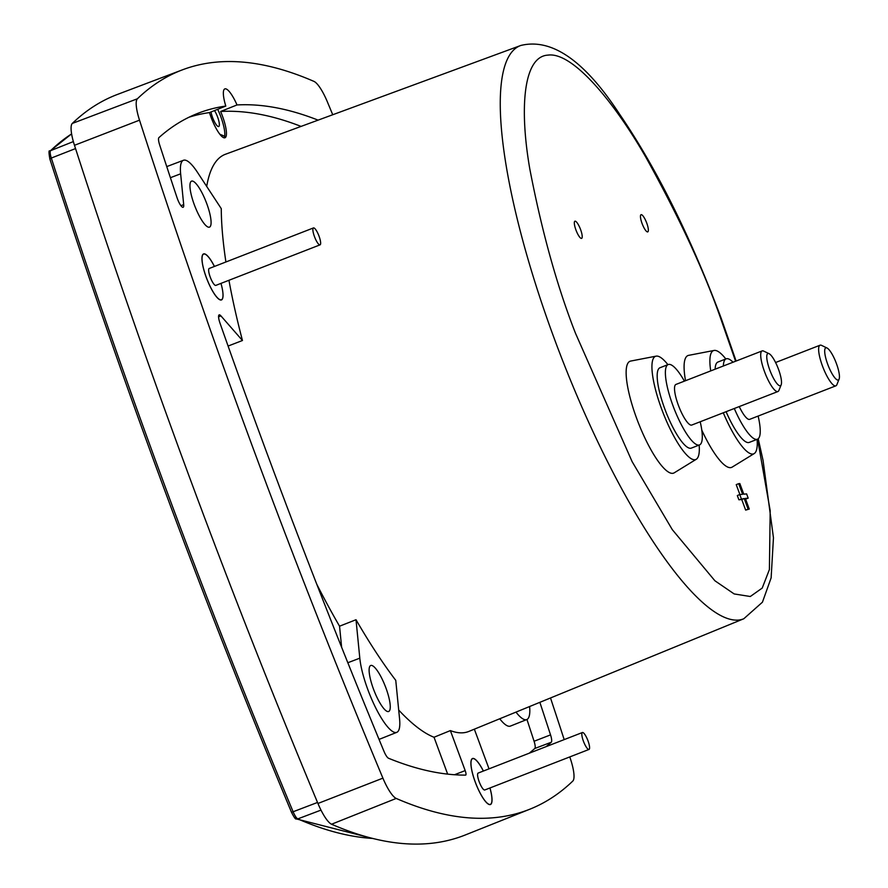 <?xml version="1.0" encoding="UTF-8"?>
<svg xmlns="http://www.w3.org/2000/svg" width="888" height="888" viewBox="0 0 888 888"><rect width="100%" height="100%" fill="white"/><g stroke="black" fill="none" stroke-linecap="round" stroke-linejoin="round"><path stroke-width="1.33" d="M758.219 438.739L763.058 460.384L773.459 537.784L771.128 577.855L762.426 602.197L743.778 618.77A307.57 74.925 -111.3 0 1 738.461 620.068A307.57 74.925 -111.3 0 1 554.734 339.838A307.57 74.925 -111.3 0 1 520.812 45.466L225.463 154.257A313.231 76.312 68.7 0 0 206.704 186.424M180.919 205.694L183.694 204.64L180.641 173.815A47.053 11.466 68.7 0 1 183.483 160.262A47.053 11.466 68.7 0 1 197.358 172.172L221.267 208.647A312.909 76.235 68.7 0 0 225.907 261.982M228.949 280.286A312.909 76.235 68.7 0 0 242.457 340.504L228.094 346.054M316.794 584.293A313.231 76.312 68.7 0 0 339.549 626.207L356.01 619.724A312.909 76.235 68.7 0 0 395.759 680.352L399.567 718.814A47.053 11.466 68.7 0 1 396.77 732.345L380.408 738.872A47.219 11.5 -111.3 0 1 378.899 739.06M398.701 710.056A313.231 76.312 68.7 0 0 434.021 737.251L450.371 730.591A312.909 76.235 68.7 0 0 463.425 732.755A312.909 76.235 68.7 0 0 468.831 731.435L743.778 618.77M220.746 300.033L221.412 299.778A24.52 5.972 -111.3 0 0 220.979 283.383A24.686 6.016 -111.3 0 1 221.456 299.944A24.686 6.016 -111.3 0 1 206.316 277.533A24.686 6.016 -111.3 0 1 203.563 253.924A24.686 6.016 -111.3 0 1 214.441 266.433M194.317 204.739A24.686 6.016 -111.3 0 1 191.553 181.13A24.686 6.016 -111.3 0 1 206.715 203.519A24.686 6.016 -111.3 0 1 209.457 227.15A24.686 6.016 -111.3 0 1 194.317 204.739M332.734 114.741A2088.421 508.769 68.7 0 0 327.295 101.687A27.239 6.638 68.7 0 0 313.997 81.407A2088.421 508.769 68.7 0 0 182.417 69.841A2088.421 508.769 68.7 0 0 137.396 98.779A27.239 6.638 68.7 0 0 139.516 120.169A2088.421 508.769 68.7 0 0 382.906 778.143A27.239 6.638 68.7 0 0 396.203 798.434A2088.421 508.769 68.7 0 0 529.87 809.19A2088.421 508.769 68.7 0 0 572.804 781.063A27.239 6.638 68.7 0 0 570.695 759.673A2088.421 508.769 68.7 0 0 569.796 756.909M489.965 787.956A24.686 6.016 -111.3 0 1 490.398 804.539A24.686 6.016 -111.3 0 1 475.269 782.128A24.686 6.016 -111.3 0 1 472.505 758.519A24.686 6.016 -111.3 0 1 483.383 771.028M183.694 204.64A9.235 2.253 -111.3 0 1 183.128 207.293A9.235 2.253 -111.3 0 1 177.467 198.912A9.235 2.253 -111.3 0 1 177.067 197.78A2042.267 497.524 -111.3 0 1 159.662 144.944A9.235 2.253 -111.3 0 1 158.941 137.596A2042.267 497.524 -111.3 0 1 197.092 113.653A2042.267 497.524 -111.3 0 1 225.796 106.061L209.468 112.587A2042.111 497.491 68.7 0 0 189.022 117.216M450.371 730.591L465.179 770.595A4.695 1.143 -111.3 0 1 465.689 775.091A4.695 1.143 -111.3 0 1 465.59 775.113A2042.267 497.524 -111.3 0 1 388.533 758.252A9.235 2.253 -111.3 0 1 383.96 751.281A2042.267 497.524 -111.3 0 1 265.312 448.751A2042.267 497.524 -111.3 0 1 220.002 323.132A9.235 2.253 -111.3 0 1 219.169 314.863A9.235 2.253 -111.3 0 1 220.912 315.873L242.457 340.504M301.054 126.407A2042.111 497.491 68.7 0 0 220.613 111.488A22.711 5.539 -111.3 0 1 222.433 116.039A22.711 5.539 -111.3 0 1 224.953 137.773A22.711 5.539 -111.3 0 1 211.022 117.161A22.711 5.539 -111.3 0 1 209.468 112.587M225.796 106.061A22.877 5.572 -111.3 0 1 224.842 88.9A22.877 5.572 -111.3 0 1 237.007 104.951A2042.267 497.524 -111.3 0 1 318.082 120.135M220.613 111.488L237.007 104.951M224.02 137.818A22.7 5.528 68.7 0 0 220.79 116.672A22.7 5.528 68.7 0 0 217.682 109.302M373.482 689.099A24.686 6.016 -111.3 0 1 370.729 665.489A24.686 6.016 -111.3 0 1 385.892 687.878A24.686 6.016 -111.3 0 1 388.622 711.51A24.686 6.016 -111.3 0 1 373.482 689.099M221.412 299.778A24.52 5.972 -111.3 0 1 206.36 277.533A24.52 5.972 -111.3 0 1 203.63 254.079A24.52 5.972 -111.3 0 1 214.397 266.456M489.932 787.967A24.52 5.972 -111.3 0 1 490.354 804.373A24.52 5.972 -111.3 0 1 475.302 782.128A24.52 5.972 -111.3 0 1 472.583 758.674A24.52 5.972 -111.3 0 1 483.35 771.05M757.098 439.36A55.389 13.498 -111.3 0 1 754.19 453.59A55.389 13.498 -111.3 0 1 723.287 412.787M754.19 453.59L732.112 467.144A60.029 14.63 -111.3 0 1 701.786 430.103M699.167 445.055A55.389 13.498 -111.3 0 1 696.259 459.285A55.389 13.498 -111.3 0 1 661.738 409.301A55.389 13.498 -111.3 0 1 656.143 356.144A55.389 13.498 -111.3 0 1 667.898 364.668M696.259 459.285L674.181 472.849A60.029 14.63 -111.3 0 1 636.763 418.67A60.029 14.63 -111.3 0 1 630.713 361.061L656.143 356.144M575.957 230.025A9.224 2.242 -111.3 0 1 574.925 221.201A9.224 2.242 -111.3 0 1 580.586 229.57A9.224 2.242 -111.3 0 1 581.607 238.395A9.224 2.242 -111.3 0 1 575.957 230.025M642.091 223.521A9.224 2.242 -111.3 0 1 641.058 214.696A9.224 2.242 -111.3 0 1 646.73 223.066A9.224 2.242 -111.3 0 1 647.752 231.879A9.224 2.242 -111.3 0 1 642.091 223.521M214.496 110.578A9.99 2.431 -111.3 0 1 217.593 116.994A9.99 2.431 -111.3 0 1 218.703 126.54A9.99 2.431 -111.3 0 1 212.576 117.482A9.99 2.431 -111.3 0 1 211.022 111.966M320.046 244.855L215.817 285.392A9.08 2.209 -111.3 0 1 210.245 277.156A9.08 2.209 -111.3 0 1 209.235 268.465L313.464 227.927A9.08 2.209 -111.3 0 1 319.036 236.164A9.08 2.209 -111.3 0 1 320.046 244.855A9.08 2.209 -111.3 0 1 314.474 236.619A9.08 2.209 -111.3 0 1 313.464 227.927M588.988 749.45L484.759 789.987A9.08 2.209 -111.3 0 1 479.187 781.74A9.08 2.209 -111.3 0 1 478.177 773.06L582.406 732.522A9.08 2.209 -111.3 0 1 587.978 740.759A9.08 2.209 -111.3 0 1 588.988 749.45A9.08 2.209 -111.3 0 1 583.427 741.203A9.08 2.209 -111.3 0 1 582.406 732.522M758.13 416.061A43.135 10.512 -111.3 0 1 757.42 439.238A43.135 10.512 -111.3 0 1 734.298 408.502M757.42 439.238L749.206 442.424A43.135 10.512 -111.3 0 1 726.095 411.688M700.199 421.767A43.135 10.512 -111.3 0 1 699.489 444.932A43.135 10.512 -111.3 0 1 673.015 405.805A43.135 10.512 -111.3 0 1 668.22 364.535A43.135 10.512 -111.3 0 1 684.404 381.141M699.489 444.932L691.275 448.129A43.135 10.512 -111.3 0 1 664.812 408.991A43.135 10.512 -111.3 0 1 660.006 367.732L668.22 364.535M839.105 379.109A17.249 4.207 -111.3 0 1 838.039 380.075A17.249 4.207 -111.3 0 1 827.738 364.358A17.249 4.207 -111.3 0 1 826.095 347.785A17.249 4.207 -111.3 0 1 826.994 347.985A17.249 4.207 -111.3 0 1 835.985 362.404A17.249 4.207 -111.3 0 1 839.105 379.109L836.851 384.704A21.789 5.306 -111.3 0 1 835.863 385.836L749.683 419.347A21.789 5.306 -111.3 0 1 739.249 406.582M835.863 385.836A21.789 5.306 -111.3 0 1 835.508 385.914A21.789 5.306 -111.3 0 1 822.488 366.067A21.789 5.306 -111.3 0 1 820.068 345.21A21.789 5.306 -111.3 0 1 820.423 345.132A21.789 5.306 -111.3 0 1 821.555 345.377L826.994 347.985M781.174 384.804L778.92 390.398A21.789 5.306 -111.3 0 1 777.932 391.53L691.752 425.052A21.789 5.306 -111.3 0 1 678.377 405.272A21.789 5.306 -111.3 0 1 675.957 384.426L762.137 350.915A21.789 5.306 -111.3 0 1 762.492 350.827A21.789 5.306 -111.3 0 1 763.625 351.082L769.064 353.679A17.249 4.207 -111.3 0 1 778.055 368.098A17.249 4.207 -111.3 0 1 781.174 384.804A17.249 4.207 -111.3 0 1 780.108 385.769A17.249 4.207 -111.3 0 1 769.807 370.052A17.249 4.207 -111.3 0 1 768.164 353.48A17.249 4.207 -111.3 0 1 769.064 353.679M777.932 391.53A21.789 5.306 -111.3 0 1 777.577 391.619A21.789 5.306 -111.3 0 1 764.557 371.761A21.789 5.306 -111.3 0 1 762.137 350.915M723.354 365.989A43.135 10.512 -111.3 0 1 726.151 358.841A43.135 10.512 -111.3 0 1 733.044 362.226M715.14 369.186A43.135 10.512 -111.3 0 1 717.937 362.038L726.151 358.841M744.2 498.534L748.129 509.157L745.665 510.112L741.735 499.5L744.2 498.534L738.883 499.778L737.318 495.526L739.771 494.572L741.347 498.812M739.771 494.572L742.623 494.283L738.694 483.671L739.837 483.549L743.767 494.172L746.619 493.895L748.184 498.146L745.343 498.423L749.272 509.046L748.129 509.157M710.733 370.906A55.389 13.498 -111.3 0 1 714.074 350.449A55.389 13.498 -111.3 0 1 725.829 358.963M749.272 509.046L745.665 510.112M741.735 499.5L738.883 499.778M738.694 483.671L736.23 484.626L739.904 494.561M745.598 499.112L748.184 498.146M685.536 380.697A60.029 14.63 -111.3 0 1 688.633 355.355L714.074 350.449M182.417 69.841L117.349 94.472A2089.042 508.924 68.7 0 0 72.317 123.421A27.861 6.793 68.7 0 0 74.481 145.299A2089.042 508.924 68.7 0 0 317.948 803.474A27.861 6.793 68.7 0 0 331.557 824.231A2089.042 508.924 68.7 0 0 465.257 834.986L529.87 809.19M529.248 753.191A2042.111 497.491 68.7 0 0 534.787 748.484A9.08 2.209 68.7 0 0 534.077 741.258A2042.111 497.491 68.7 0 0 526.95 719.469M539.86 702.319A2042.267 497.524 -111.3 0 1 550.538 734.887A9.235 2.253 -111.3 0 1 551.27 742.246A2042.267 497.524 -111.3 0 1 546.131 746.63M356.01 619.724L359.807 658.175A47.053 11.466 68.7 0 0 375.691 707.825A47.053 11.466 68.7 0 0 396.77 732.345M166.755 166.611A47.219 11.5 -111.3 0 1 167.011 166.5L183.483 160.262M564.191 739.604A2088.421 508.769 68.7 0 0 550.505 697.968M489.033 768.83A4.695 1.143 -111.3 0 1 488.811 768.275L474.347 729.17M515.984 712.109A47.053 11.466 68.7 0 0 526.773 719.558A47.053 11.466 68.7 0 0 529.614 706.526M526.773 719.558L510.411 726.084A47.219 11.5 -111.3 0 1 499.722 718.769M341.625 647.252L339.549 626.207M434.021 737.251L447.663 774.125M757.586 439.16L770.185 510.633L769.408 569.541L762.226 588.067L750.293 596.503L734.165 593.939L714.895 580.763L672.294 529.637L632.134 461.66L575.424 333.111C557.042 286.136 541.846 231.491 529.847 169.175C519.491 109.912 522.854 56.477 547.929 55.123C572.205 51.615 613.486 100.666 646.153 157.742C679.486 217.949 704.362 271.639 720.812 318.814L735.575 361.238M75.535 148.573L51.315 158.053A2071.504 504.65 68.7 0 0 164.802 485.714A2071.504 504.65 68.7 0 0 293.184 811.898A9.413 2.298 68.7 0 0 297.78 818.903A2.276 2.142 113.6 0 1 296.215 818.88C295.66 819.602 294.095 817.437 291.541 812.354L317.527 802.452M291.575 812.276L291.541 812.354C201.054 595.559 120.502 377.789 49.872 159.052L49.983 159.152M49.906 151.104A2.276 2.187 46.1 0 1 50.594 150.671A9.413 2.298 68.7 0 0 51.315 158.053L49.872 159.052C48.718 152.525 48.729 149.872 49.906 151.104L71.606 133.855M224.72 136.297L219.791 134.199M295.071 817.593L297.957 818.836M320.99 810.111L297.78 818.903A2071.504 504.65 68.7 0 0 372.638 838.439M71.617 133.899A2071.504 504.65 68.7 0 0 50.594 150.671L73.36 141.581M550.538 734.887L534.077 741.258M534.787 748.484L551.27 742.246M347.83 662.737L359.807 658.175M454.49 774.747L465.179 770.595M220.912 315.873L218.57 316.805M180.641 173.815L170.407 177.711M137.396 98.779L72.317 123.421M139.516 120.169L74.481 145.299M382.906 778.143L317.948 803.474M396.203 798.434L331.557 824.231M736.108 361.028L721.422 318.892C690.686 236.819 656.698 168.509 619.458 113.986C584.659 60.739 551.781 37.895 520.812 45.466M489.688 804.628L490.354 804.373M775.59 362.515L820.068 345.21M373.571 838.672L296.215 818.88M471.917 758.929L472.583 758.674M202.975 254.334L203.63 254.079"/></g></svg>
